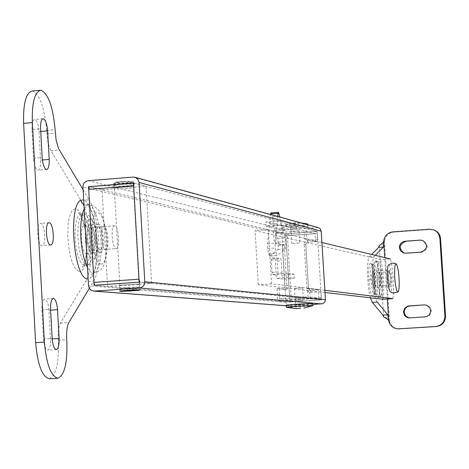 <?xml version="1.0" encoding="UTF-8"?>
<svg xmlns="http://www.w3.org/2000/svg" width="469" height="469" viewBox="0 0 469 469"><rect width="100%" height="100%" fill="white"/><g stroke="black" fill="none" stroke-linecap="round" stroke-linejoin="round"><path stroke-width="0.35" stroke-dasharray="2.35 1.76" d="M324.859 290.305L271.569 283.798L268.297 229.646L321.91 242.514M392.788 298.606C394.628 293.154 392.858 265.149 390.284 258.923L380.482 259.609L255.077 230.625L268.297 229.646M389.381 271.838L389.217 271.762C388.209 275.666 388.461 280.081 389.968 285L390.126 285.07C391.134 281.183 390.882 276.774 389.381 271.838M382.98 299.263C384.879 293.811 383.114 265.829 380.482 259.609M324.994 292.492L258.325 284.706L271.569 283.798M258.325 284.706L255.077 230.625M379.527 272.518L379.362 272.448C378.313 276.352 378.559 280.761 380.101 285.674L380.265 285.744C381.309 281.851 381.063 277.449 379.527 272.518M312.852 304.51L290.141 306.023L286.307 305.729M318.193 227.576L285.105 229.869L283.129 230.854L282.086 232.395L281.822 234.107L285.961 302.271L286.348 303.771L287.35 305.09L290.141 306.023M285.75 233.82L289.895 302.007L321.47 299.884L317.261 231.504L285.75 233.82L89.374 186.685M139.135 282.133L321.47 299.884M133.448 182.922L317.261 231.504M278 273.257L277.712 275.227L272.553 274.494L271.991 272.366L271.246 260.008L271.539 258.02L275.567 257.733L275.28 259.72L276.03 272.084L276.581 274.213L276.153 274.148L276.405 278.275L282.35 279.078L282.103 275.01L281.687 274.951L281.98 272.976L281.242 260.77L280.697 258.665L275.584 257.733L271.557 258.026L276.71 258.947L277.261 261.057L278 273.257L281.98 272.976M288.277 273.304L294.075 274.177L294.327 278.252L288.529 277.431L288.277 273.304L276.153 274.148M294.075 274.177L282.103 275.01M294.327 278.252L282.35 279.078M288.529 277.431L276.405 278.275M266.116 226.216L281.986 230.127L296.56 229.048L281.195 225.097L266.116 226.216L265.859 221.948L280.937 220.817L296.308 224.921L281.74 226.005L265.859 221.948M281.195 225.097L280.937 220.817M296.56 229.048L296.308 224.921M281.986 230.127L281.74 226.005M94.111 285.287L289.895 302.007M104.997 249.256L105.56 249.414C109.506 249.66 108.38 228.673 104.54 226.808L103.948 226.633C99.979 226.304 101.14 247.55 104.997 249.256M99.065 227.225C102.934 229.083 104.054 250.059 100.079 249.813L99.51 249.655C95.623 247.954 94.468 226.72 98.467 227.043L99.065 227.225M295.54 304.721L303.613 304.193L295.452 304.709M113.768 182.969C115.368 184.006 135.178 182.734 133.63 181.679L133.958 187.366C135.5 188.386 115.691 189.658 114.096 188.655M133.559 181.632C132.1 180.583 112.073 181.861 113.686 182.916L114.008 188.602C112.396 187.577 132.428 186.304 133.888 187.319M291.73 243.522L290.739 227.236L298.683 226.656L290.739 227.236L290.985 231.305L299.128 230.783L290.985 231.305L299.128 230.783L290.985 231.305L291.108 233.345L299.251 232.817L298.882 226.709L299.873 243.001L291.73 243.522L299.873 243.001M139.363 284.243C137.435 283.839 117.989 285.064 119.519 285.51L119.689 285.545C121.747 285.932 140.976 284.718 139.516 284.273L139.838 289.989M294.462 288.376L302.616 287.86L294.462 288.376L295.458 304.709L303.613 304.193L295.458 304.709L295.206 300.623L303.367 300.113L295.288 300.635M315.027 233.556L287.427 235.579L291.337 299.826L318.99 297.967L318.492 289.906L310.214 290.434L308.479 288.564L305.77 244.326L307.623 242.168L315.526 241.599L315.027 233.556L303.988 230.707L275.678 232.8L287.427 235.579M299.245 232.812L291.108 233.345M303.988 230.707L304.498 238.967L315.526 241.599L317.501 241.453L317.39 233.509L316.88 231.399L285.34 233.72L285.873 235.825L289.772 299.996L289.496 301.972L321.095 299.849L320.978 291.829L320.474 289.772L318.492 289.906L307.535 288.576L308.039 296.854L318.99 297.967M285.052 289.496L277.027 288.587L279.049 288.447L287.04 289.355L285.052 289.496L282.35 244.959L274.283 243.241L276.3 243.094L275.678 232.8M287.04 289.355L284.331 244.812L282.35 244.959M306.896 288.746L308.514 288.57L305.806 244.337L307.641 242.174L307.887 240.257L306.251 240.749L305.172 241.635L304.188 244.138L307.037 289.578L308.227 291.513L310.261 292.468L320.978 291.829M279.049 288.447L279.671 298.771L291.337 299.826M279.671 298.771L308.039 296.854M295.236 298.601L303.244 298.067L295.236 298.601M284.331 244.812L276.3 243.094M277.027 288.587L277.777 300.969L310.202 298.788L309.563 288.435L320.474 289.772M310.202 298.788L321.095 299.849L289.496 301.972L277.777 300.969M304.498 238.967L306.527 238.821L305.894 228.497L273.533 230.889L274.283 243.241M273.533 230.889L285.34 233.72M306.527 238.821L317.501 241.453L307.641 242.174M305.894 228.497L316.88 231.399M309.563 288.435L307.535 288.576M119.876 285.568L114.372 188.749L102.037 189.722L107.507 286.43L119.525 285.51C118.041 285.082 136.45 283.897 139.182 284.22L151.628 283.352L139.932 282.209L94.744 285.24M116.769 182.84C118.903 181.802 123.505 181.444 130.564 181.761C128.453 182.787 123.863 183.15 116.793 182.846L114.876 183.819L114.037 185.853M133.46 183.191L134.251 183.133L133.46 183.18M139.182 284.22L133.618 187.225C130.863 186.381 112.501 187.623 114.014 188.602M151.628 283.352L146.029 186.246L133.618 187.225M134.251 183.133L146.029 186.246M89.409 186.691L102.037 189.722M94.967 285.357L107.507 286.43M393.321 293.084L390.536 292.052C391.756 291.349 392.172 286.928 391.791 278.797C391.14 270.625 390.149 265.952 388.813 264.786L391.468 263.379L394.47 263.302M373.811 287.849C375.147 282.995 374.842 277.49 372.896 271.334L372.679 271.24C371.342 276.124 371.653 281.629 373.605 287.767L390.237 286.735C391.498 281.875 391.187 276.364 389.305 270.191M372.679 271.24L389.106 270.097C387.845 274.986 388.156 280.503 390.044 286.647M91.373 253.084L92.065 253.26C97.101 253.553 95.694 227.283 90.781 225.032L90.048 224.821C84.971 224.405 86.437 251.079 91.373 253.084M91.314 250.27L91.865 250.417C95.899 250.663 94.773 229.611 90.839 227.828L90.259 227.664C86.196 227.342 87.363 248.646 91.314 250.27M115.65 248.488L116.183 248.634C120.07 248.887 118.927 227.793 115.128 225.994L114.571 225.829C110.661 225.495 111.839 246.852 115.65 248.488M85.903 253.483L86.595 253.659C91.672 253.952 90.271 227.694 85.317 225.442L84.584 225.237C79.46 224.821 80.92 251.484 85.903 253.483M286.278 305.284L286.307 305.29C287.233 305.718 314.224 304.018 312.794 303.619M286.483 307.342C287.995 307.693 313.245 306.116 312.94 305.682M271.029 212.908L272.389 216.742L273.568 225.525L277.683 238.78L278.422 245.486L277.97 249.467L269.71 256.062L277.285 255.517L285.404 248.933L285.85 244.947L285.111 238.234L281.042 224.968L279.999 217.088M269.71 256.062L268.614 253.793L267.682 248.535L267.477 243.675L269.822 224.2L277.361 223.637L277.548 216.42M277.361 223.637L275.074 243.118L275.28 247.984L276.2 253.248L277.156 255.576L269.575 256.115M269.822 224.2L270.373 214.45M273.568 225.525L281.042 224.968M307.418 225.935L308.039 226.117C309.259 227.055 286.424 228.673 282.25 228.01L281.576 227.823C280.239 226.89 303.408 225.255 307.418 225.935M307.916 224.076C309.13 225.032 286.295 226.65 282.127 225.976L281.453 225.788L281.576 227.823M281.488 225.653C285.685 224.581 293.26 223.942 304.217 223.742M293.752 222.869L297.739 222.728C302.851 222.922 287.057 223.977 291.12 223.156L293.752 222.869M388.959 321.617L389.716 321.658C391.082 325.961 394.042 328.37 398.603 328.898M389.716 321.658L388.877 319.758L387.5 318.269L385.829 317.331L383.49 316.833M383.835 240.404L384.603 240.626L383.279 243.763L381.285 245.334L379.016 245.791M384.603 240.626C385.612 235.714 388.578 232.888 393.485 232.143L430.272 229.458L434.71 230.197M420.98 240.345L423.448 240.697C428.918 245.486 428.349 249.35 421.742 252.287L421.056 252.093M421.742 252.287L406.377 253.377L404.307 253.154M425.113 304.979L428.578 305.829L431.046 308.79L431.298 312.325L429.276 315.608L425.881 316.962L409.707 317.959M387.353 298.97L384.738 257.592M370.422 297.797C366.987 285.773 366.547 258.952 369.449 256.684L371.653 254.45M377.252 302.083C373.043 298.102 370.586 258.911 374.379 256.332L369.449 256.684M375.347 255.335L374.379 256.332M374.268 291.507C371.958 283.903 371.501 263.871 373.857 264.481L375.511 267.459C377.785 275.127 378.243 294.866 375.892 294.385L374.268 291.507M375.44 286.043C376.39 281.242 376.056 276.821 374.438 272.788L379.362 272.448C380.963 276.481 381.297 280.902 380.359 285.709M374.344 272.817C373.383 277.601 373.717 282.021 375.341 286.078L380.265 285.744C378.659 281.681 378.325 277.261 379.269 272.477M380.81 294.884C384.07 295.904 382.024 263.414 378.823 263.32C375.493 261.901 377.586 295.142 380.81 294.884L380.195 296.695L378.501 297.539M370.504 263.056C368.962 263.959 368.417 269.341 368.863 279.196L370.1 289.631L371.407 294.579L372.656 296.261L373.699 294.866L374.11 292.92L374.508 287.005L374.321 280.116C373.506 269.986 372.234 264.299 370.504 263.056M378.964 295.488C380.998 287.679 378.319 260.483 375.27 261.045L374.086 263.027C371.981 270.631 374.708 298.36 377.756 297.598L378.964 295.488M31.956 129.462C31.804 123.13 32.73 119.8 34.747 119.472C36.981 120.603 38.417 124.648 39.062 131.613L40.633 160.099C40.815 166.096 39.959 169.485 38.071 170.253C35.767 169.585 34.26 165.586 33.539 158.252L31.956 129.462L40.592 128.723M48.923 310.279C48.307 303.455 46.9 299.697 44.713 299.011C42.685 299.761 41.747 303.414 41.888 309.956L43.488 339.017C44.145 346.005 45.575 349.71 47.785 350.132C49.767 349.129 50.675 345.419 50.511 339.005L48.923 310.279L50.611 310.167M32.396 91.009C39.765 94.351 44.52 107.501 46.666 130.452L47.944 142.318L50.494 150.045L80.961 200.345L89.075 199.712L83.124 189.787M89.96 219.164C97.405 219.814 99.715 260.629 92.194 258.935C84.649 258.847 82.298 216.83 89.96 219.164M92.387 253.207C97.4 252.31 95.201 224.334 90.048 224.821L89.761 224.856C84.696 225.472 86.882 253.858 92.065 253.26L92.387 253.207M100.729 264.029C110.256 266.105 107.29 213.811 97.845 212.862C88.084 209.725 91.133 264.012 100.729 264.029M97.974 224.235L98.255 224.2C103.344 223.719 105.548 251.718 100.595 252.609L100.272 252.662C95.154 253.254 92.973 224.844 97.974 224.235M89.303 288.335L93.653 281.054C102.635 267.629 99.715 216.109 89.075 199.712M93.384 273.169L95.172 272.542L91.654 274.277L90.4 278.492L92.563 276.036L94.521 271.692L96.081 265.513L97.077 257.868L97.446 249.373L97.206 240.726L95.254 224.669L93.495 216.954L91.25 210.065L88.647 204.642L85.897 201.142L83.218 199.706L80.791 200.152M80.961 200.345C91.719 216.719 94.627 268.204 85.522 281.629L93.653 281.054M49.292 378.764C56.18 375.558 59.164 362.707 58.256 340.218C57.798 332.433 58.525 326.717 60.425 323.082L85.522 281.629M78.505 271.141C90.623 276.229 88.36 213.043 76.336 209.08L74.372 208.916L72.414 210.247L70.626 213.243L69.189 217.786L68.216 223.525L67.765 236.388L69.125 249.965L70.532 256.625L72.332 262.429L74.378 266.896L76.494 269.792L78.505 271.141M50.658 244.976L42.04 245.615C37.608 246.119 35.931 223.291 40.375 223.426M49.069 222.769L40.451 223.426C44.86 222.986 46.554 245.563 42.146 245.609M285.961 302.271L88.512 285.674M285.504 229.816L88.225 180.688M281.822 234.107L82.966 186.932M317.015 227.488L133.114 177.094M272.553 274.494L276.581 274.213M271.991 272.366L276.03 272.084M271.246 260.008L275.28 259.72M276.71 258.947L280.697 258.665M277.261 261.057L281.242 260.77M317.759 239.536L307.887 240.257M305.806 244.337L304.188 244.554M310.578 290.446L311.094 292.504M285.873 235.825L317.39 233.509M321.347 297.874L289.772 299.996M119.841 291.143L119.519 285.51L119.683 288.365L126.9 287.509L139.668 287.128L132.44 287.989L120.005 288.417M114.207 185.906L119.091 186.187L126.601 185.859L132.352 185.155L133.806 184.534M133.489 184.387L131.613 181.884L133.489 184.387C131.244 183.995 127.087 184.006 121.02 184.423C116.183 184.845 113.791 185.284 113.85 185.759L114.008 188.602M132.44 287.989L131.883 290.762M126.9 287.509L127.691 290.334M113.85 185.765C113.727 179.545 128.031 182.148 131.613 181.884L130.564 181.761M268.614 253.793L276.2 253.248M267.682 248.535L275.28 247.984M267.477 243.675L275.074 243.118M272.389 216.742L279.876 216.18M277.683 238.78L285.111 238.234M278.223 242.18L285.644 241.641M278.422 245.486L285.85 244.947M277.97 249.467L285.404 248.933M389.493 320.96L384.469 241.342M429.604 229.212L430.272 229.458M392.741 231.903L393.485 232.143M383.665 316.845L379.192 245.838M425.881 316.962L425.201 316.909M410.486 317.959L409.777 317.912M406.377 253.377L405.662 253.184M376.097 260.987L374.907 262.968L374.373 278.75L375.939 291.308L378.465 297.534M377.756 297.598L378.577 297.545L379.779 295.435L380.283 279.77C379.48 269.411 378.19 263.185 376.414 261.092L376.982 261.069L378.823 263.32M372.251 264.598L373.875 267.576L375.681 279.958C376.085 288.693 375.61 293.541 374.25 294.497L372.621 291.618L370.786 279.125C370.387 270.361 370.862 265.518 372.222 264.598L373.857 264.481M368.863 279.196L370.786 279.125M33.539 158.252L42.181 157.543M41.888 309.956L50.57 309.364M50.91 150.772L59.334 150.074M40.633 160.099L42.398 159.952M39.062 131.613L40.744 131.467M46.865 133.993L55.324 133.272M46.666 130.452L55.125 129.731M58.256 340.218L66.768 339.662M60.425 323.082L68.896 322.514M43.488 339.017L52.176 338.454M50.511 339.005L52.206 338.894M95.172 272.542C99.663 268.045 101.603 257.399 100.987 240.609C99.405 221.409 95.694 209.614 89.866 205.211L88.553 204.912M92.997 273.157L93.36 273.169C99.223 271.076 101.902 269.646 101.415 268.878C103.139 268.52 107.366 255.617 107.102 247.087C107.571 237.988 105.953 227.694 102.236 216.209C101.21 212.006 97.669 208.324 91.619 205.176L88.535 204.912L86.958 205.358L84.191 208.775M87.504 267.693L90.259 271.657L92.868 273.14M86.958 205.358L83.969 204.736M84.215 265.196L82.222 264.053L79.918 260.629L77.825 255.077L76.318 248.593L75.351 241.353L75.011 233.961L75.345 226.791L76.347 220.84L77.907 216.584L79.859 214.38L81.981 214.286L84.303 216.379L86.495 220.559L88.471 226.937L89.737 233.703L90.435 240.82C90.863 255.406 88.922 263.543 84.608 265.225M84.174 213.911L85.721 214.022L88.987 215.582L91.015 217.663L92.909 220.799L95.395 228.028L96.884 237.05L97.183 246.424L96.368 253.899L95.043 258.466L93.782 260.916L91.76 263.238L90.417 264.147L87.351 265.032C91.631 263.349 93.56 255.218 93.132 240.62L91.994 230.701L89.855 222.113L87.234 216.479L86.003 214.972L84.367 213.958M87.351 265.032L84.619 265.225L82.573 266.714C82.403 269.962 87.902 257.815 86.378 239.858C85.276 221.767 78.124 210.048 78.78 213.184L79.044 213.641L80.996 214.075L83.728 213.864L81.958 214.62L80.68 216.326L79.361 219.656L78.429 224.006L77.79 235.25L78.839 246.975L80.246 253.682L82.374 259.808L84.385 263.209L86.853 264.985M380.265 285.744L390.126 285.07M389.217 271.762L379.362 272.448M286.307 305.77L289.531 306.017M302.616 287.86L303.244 298.067M103.948 226.633L98.467 227.043M100.079 249.813L105.56 249.414M308.514 288.576L310.179 290.428M295.206 300.623L295.083 298.583M133.794 184.522L139.674 287.134L138.109 289.901M119.683 288.365L121.524 290.862M98.255 224.2L84.578 225.237M86.595 253.659L100.272 252.662M114.571 225.829L90.259 227.664M91.871 250.417L116.183 248.634M301.127 222.892L297.739 222.728M281.506 225.636L291.12 223.156M308.039 226.117L307.957 224.768M409.091 317.918L409.619 317.953M425.629 304.944L426.303 305.02M422.798 240.486L423.478 240.708M403.926 253.049L404.237 253.137M378.577 297.545C380.623 295.382 381.895 300.201 382.552 285.304C380.951 261.356 379.145 261.866 376.982 261.069L375.27 261.045M375.892 294.385L374.25 294.497L373.388 295.048C374.244 294.215 374.549 289.232 374.297 280.11C372.585 267.312 371.583 262.013 371.296 264.205L372.222 264.598M53.349 298.413L44.713 299.011M42.937 118.739L34.595 119.46M46.578 169.555L37.977 170.253M40.774 90.23L39.888 90.306M56.315 349.587L47.668 350.144M88.535 204.912L86.794 204.261L89.503 207.515L91.572 212.064L93.935 219.779L95.758 229.013L96.884 239.038L97.224 249.086L96.749 258.442L95.494 266.38L94.058 271.088L92.821 273.462L91.654 274.277L93.372 273.169"/><path stroke-width="0.7" d="M321.91 242.514L390.284 258.923M324.994 292.492L382.98 299.263L392.788 298.606L324.859 290.305M139.082 182.47L144.792 281.74C144.622 285.287 142.852 287.368 139.469 287.984L94.439 291.108L91.455 290.452L89.327 288.376L88.512 285.674L82.966 186.932C83.13 183.414 84.883 181.333 88.225 180.688L133.114 177.094L135.119 177.311L137.95 179.316L139.082 182.47L321.218 231.211L325.433 299.621L144.792 281.74M88.553 186.486L94.111 285.287L139.135 282.133L133.448 182.922L89.374 186.685M312.852 304.51L322.953 303.625L324.736 302.171L325.433 299.621M321.218 231.211L320.186 228.755L318.193 227.576M139.692 289.959C137.763 289.59 118.317 290.815 119.847 291.22L120.011 291.255C122.069 291.612 141.304 290.399 139.838 289.989L139.692 289.959M94.744 285.24L93.947 282.373L138.965 279.207L139.932 282.209M134.198 183.121L133.612 185.83L88.717 189.388L89.356 186.685L133.46 183.191M138.965 279.207L133.612 185.83M88.717 189.388L93.947 282.373M122.954 291.085L131.818 290.768C139.363 290.047 138.044 289.942 127.861 290.446L122.954 291.085M388.813 264.786L388.549 264.838C387.605 265.97 387.23 269.739 387.435 276.141L387.535 278.029C388.15 285.908 389.106 290.575 390.407 292.011L393.086 293.049L397.759 291.994C396.422 290.762 395.42 285.932 394.751 277.513L394.652 275.567C394.441 268.121 394.898 264.217 396.024 263.842M393.321 293.084L398.005 291.976C399.101 290.61 399.447 286.055 399.055 278.316C398.41 270.08 397.419 265.255 396.082 263.859M312.782 303.613C312.108 303.167 284.747 304.885 286.278 305.284L286.401 307.324C284.871 306.949 312.231 305.231 312.905 305.659L312.782 303.613M300.582 308.409L295.863 308.62L300.582 308.409M279.999 217.088L278.533 212.34L271.053 212.903M277.548 216.42L278.533 212.34M270.373 214.45L271.029 212.908M304.217 223.742L307.57 223.942L307.957 224.768M388.08 319.647L383.49 316.833L382.939 315.115L387.734 314.805L388.654 319.612L388.08 319.647L388.959 321.617C390.325 325.932 393.298 328.347 397.87 328.875L435.848 326.494C441.634 325.492 444.653 322.033 444.905 316.118L445.538 316.17C445.286 322.074 442.273 325.521 436.498 326.524L398.075 328.88M434.71 230.197L437.343 231.868L438.884 233.638L439.934 235.667L440.532 238.451L439.887 238.223L438.65 234.06L436.692 231.627L434.054 229.951L429.604 229.212L392.741 231.903C387.816 232.647 384.85 235.485 383.835 240.404L383.214 242.467L383.783 242.426L383.46 247.005L375.347 255.335M445.538 316.17L440.532 238.451M420.294 240.122L403.821 241.412L400.796 243.317L399.617 245.463L399.359 247.702L400.596 250.921L403.586 252.961L405.662 253.184L421.056 252.093C427.675 249.145 428.244 245.275 422.768 240.474L420.294 240.122L404.899 241.23M404.085 253.084C398.462 248.359 398.972 244.484 405.621 241.453M409.355 317.923L405.961 316.27L404.249 312.952L404.331 310.601L405.433 308.285L407.426 306.632L409.724 305.999L407.837 306.122L404.641 308.303L403.446 311.914L404.571 315.432L405.468 316.434L407.772 317.695L409.777 317.912L426.356 316.716L429.528 314.605L430.788 311.058L429.792 307.582L426.731 305.208L424.433 304.903L409.009 305.923M424.433 304.903L409.724 305.999M388.654 319.612L387.353 298.97M384.738 257.592L383.783 242.426M444.905 316.118L439.887 238.223M382.939 315.115L372.316 302.411L370.422 297.797M387.734 314.805L377.252 302.083L372.316 302.411M383.46 247.005L378.671 247.351L371.653 254.45M378.671 247.351L379.016 245.791L383.214 242.467M42.181 157.543L40.592 128.723C40.434 122.386 41.348 119.056 43.336 118.733C45.546 119.865 46.97 123.916 47.615 130.886L49.192 159.396C49.374 165.399 48.536 168.781 46.666 169.555C44.391 168.887 42.896 164.883 42.181 157.543M57.517 309.698C56.901 302.863 55.512 299.105 53.349 298.413C51.344 299.163 50.418 302.816 50.57 309.364L52.176 338.454C52.827 345.442 54.246 349.153 56.427 349.575C58.385 348.578 59.282 344.867 59.112 338.448L57.517 309.698L50.611 310.167M83.124 189.787L58.519 148.503L56.133 140.237L55.125 129.731C52.985 106.756 48.272 93.595 40.991 90.247C34.694 91.666 31.81 102.453 32.338 122.602L44.42 342.106C46.431 364.313 50.939 376.361 57.945 378.237C64.745 375.03 67.688 362.174 66.768 339.662C66.311 331.87 67.02 326.154 68.896 322.514L89.303 288.335M83.969 204.736L81.758 202.749L80.791 200.152C68.228 205.363 73.258 276.728 87.234 279.125M50.658 244.976C46.279 245.48 44.602 222.628 48.993 222.769C53.349 221.989 55.178 244.918 50.763 244.97M49.292 378.764C42.204 376.894 37.649 364.864 35.638 342.675L44.42 342.106M32.396 91.009C26.024 92.434 23.098 103.221 23.608 123.359L35.638 342.675M321.722 303.918L139.469 287.984M286.307 305.729L94.439 291.108M396.029 263.842L394.47 263.302M270.484 213.893L278 213.325M398.879 328.863L399.611 328.886M436.498 326.524L435.848 326.494M42.398 159.952L49.192 159.396M40.744 131.467L47.615 130.886M23.608 123.359L32.338 122.602M52.206 338.894L59.112 338.448M84.191 208.775C81.342 215.482 80.222 225.032 80.844 237.425C81.547 249.543 83.769 259.638 87.504 267.693M93.736 291.114L286.307 305.77M135.178 177.329L318.469 227.653M133.46 183.18L89.35 186.685M121.524 290.862C122.808 291.214 126.249 291.185 131.842 290.768L138.109 289.901M396.088 263.859L393.872 263.203L391.967 263.244L388.555 264.833M286.489 307.342L295.863 308.62M312.94 305.688L303.795 308.121M307.594 223.948L301.127 222.892M434.118 229.98L434.775 230.226M403.516 252.943L403.926 253.049M39.888 90.306L32.179 90.998M57.869 378.243L49.216 378.77"/></g></svg>
